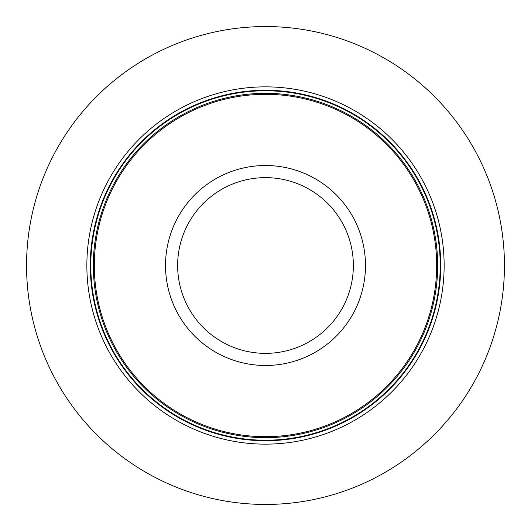 <?xml version="1.0" encoding="UTF-8"?>
<svg xmlns="http://www.w3.org/2000/svg" width="531" height="531" viewBox="0 0 531 531"><rect width="100%" height="100%" fill="white"/><g stroke="black" fill="none" stroke-linecap="round" stroke-linejoin="round"><path stroke-width="0.8" d="M504.45 265.5A238.95 238.95 0 0 1 265.5 504.45A238.95 238.95 0 0 1 26.55 265.5A238.95 238.95 0 0 1 265.5 26.55A238.95 238.95 0 0 1 504.45 265.5M444.142 265.5A178.642 178.642 0 0 0 265.5 86.858A178.642 178.642 0 0 0 86.858 265.5A178.642 178.642 0 0 0 265.5 444.142A178.642 178.642 0 0 0 444.142 265.5M436.688 265.5A171.188 171.188 0 0 0 265.5 94.312A171.188 171.188 0 0 0 94.312 265.5A171.188 171.188 0 0 0 265.5 436.688A171.188 171.188 0 0 0 436.688 265.5M440.73 265.5A175.23 175.23 0 0 0 265.5 90.27A175.23 175.23 0 0 0 90.27 265.5A175.23 175.23 0 0 0 265.5 440.73A175.23 175.23 0 0 0 440.73 265.5M440.226 265.5A174.726 174.726 0 0 1 265.5 440.226A174.726 174.726 0 0 1 90.774 265.5A174.726 174.726 0 0 1 265.5 90.774A174.726 174.726 0 0 1 440.226 265.5M437.663 265.5A172.163 172.163 0 0 0 265.5 93.337A172.163 172.163 0 0 0 93.337 265.5A172.163 172.163 0 0 0 265.5 437.663A172.163 172.163 0 0 0 437.663 265.5M165.513 265.5A99.987 99.987 0 0 0 265.5 365.487A99.987 99.987 0 0 0 365.487 265.5A99.987 99.987 0 0 0 265.5 165.513A99.987 99.987 0 0 0 165.513 265.5M177.639 265.5A87.861 87.861 0 0 0 265.5 353.361A87.861 87.861 0 0 0 353.361 265.5A87.861 87.861 0 0 0 265.5 177.639A87.861 87.861 0 0 0 177.639 265.5"/></g></svg>
